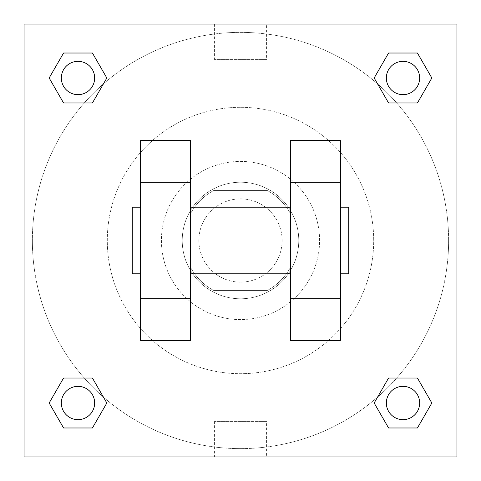 <?xml version="1.0" encoding="UTF-8"?>
<svg xmlns="http://www.w3.org/2000/svg" width="481" height="481" viewBox="0 0 481 481"><rect width="100%" height="100%" fill="white"/><g stroke="black" fill="none" stroke-linecap="round" stroke-linejoin="round"><path stroke-width="0.36" stroke-dasharray="2.4 1.8" d="M282.125 240.5A41.625 41.625 0 0 0 219.685 204.449A41.625 41.625 0 0 0 219.685 276.551A41.625 41.625 0 0 0 282.125 240.5A41.625 41.625 0 0 0 219.685 204.449A41.625 41.625 0 0 0 219.685 276.551A41.625 41.625 0 0 0 282.125 240.5M267.352 290.452L213.648 290.452A56.71 56.71 0 0 1 190.548 267.352L190.548 213.648A56.71 56.71 0 0 1 213.648 190.548L267.352 190.548A56.71 56.71 0 0 1 290.452 213.648L290.452 267.352A56.71 56.71 0 0 1 267.352 290.452L213.648 290.452A56.71 56.71 0 0 1 190.548 267.352L190.548 213.648A56.71 56.71 0 0 1 213.648 190.548L267.352 190.548A56.71 56.71 0 0 1 290.452 213.648L290.452 267.352A56.71 56.71 0 0 1 267.352 290.452M240.5 182.227A58.273 58.273 0 0 1 290.969 269.637A58.273 58.273 0 0 1 190.031 269.637A58.273 58.273 0 0 1 240.5 182.227A58.273 58.273 0 0 0 182.227 240.5A58.273 58.273 0 0 0 240.5 298.773A58.273 58.273 0 0 0 298.773 240.5A58.273 58.273 0 0 0 240.5 182.227M240.5 161.412A79.088 79.088 0 0 1 308.994 280.044A79.088 79.088 0 0 1 172.006 280.044A79.088 79.088 0 0 1 240.5 161.412A79.088 79.088 0 0 1 308.994 280.044A79.088 79.088 0 0 1 172.006 280.044A79.088 79.088 0 0 1 240.5 161.412M240.5 107.299A133.201 133.201 0 0 1 355.856 307.1A133.201 133.201 0 0 1 125.144 307.1A133.201 133.201 0 0 1 240.5 107.299A133.201 133.201 0 0 0 107.299 240.5A133.201 133.201 0 0 0 240.5 373.701A133.201 133.201 0 0 0 373.701 240.5A133.201 133.201 0 0 0 240.5 107.299M84.289 102.97L63.576 102.97L84.289 102.97L63.576 102.97L49.158 77.994L63.576 53.018L92.418 53.018L106.836 77.994L92.418 102.97L106.836 77.994L92.418 102.97L106.836 77.994L92.418 53.018L106.836 77.994M92.418 378.03L106.836 403.006L92.418 378.03L106.836 403.006L92.418 378.03L106.836 403.006L92.418 427.982L63.576 427.982L49.158 403.006L63.576 378.03L84.289 378.03M24.05 456.95L24.05 24.05L456.95 24.05L456.95 456.95L24.05 456.95L24.05 24.05L456.95 24.05L456.95 456.95L24.05 456.95L24.05 24.05L456.95 24.05L456.95 456.95L24.05 456.95M388.582 102.97L374.164 77.994L388.582 102.97L374.164 77.994L388.582 102.97L374.164 77.994L388.582 53.018L417.424 53.018L431.842 77.994L417.424 102.97L396.711 102.97M374.164 403.006L388.582 378.03L374.164 403.006L388.582 378.03L374.164 403.006L388.582 427.982L374.164 403.006L388.582 427.982L374.164 403.006L388.582 427.982L417.424 427.982L388.582 427.982L417.424 427.982L431.842 403.006L417.424 427.982M396.711 378.03L417.424 378.03L396.711 378.03L417.424 378.03L431.842 403.006M263.396 24.05L217.604 24.056L263.396 24.05M448.623 240.5A208.123 208.123 0 0 0 136.436 60.257A208.123 208.123 0 0 0 136.436 420.743A208.123 208.123 0 0 0 448.623 240.5A208.123 208.123 0 0 0 136.436 60.257A208.123 208.123 0 0 0 136.436 420.743A208.123 208.123 0 0 0 448.623 240.5M94.649 403.006A16.649 16.649 0 0 0 69.673 388.582A16.649 16.649 0 0 0 69.673 417.424A16.649 16.649 0 0 0 94.649 403.006A16.649 16.649 0 0 0 69.673 388.582A16.649 16.649 0 0 0 69.673 417.424A16.649 16.649 0 0 0 94.649 403.006A16.649 16.649 0 0 0 69.673 388.582A16.649 16.649 0 0 0 69.673 417.424A16.649 16.649 0 0 0 94.649 403.006A16.649 16.649 0 0 0 69.673 388.582A16.649 16.649 0 0 0 69.673 417.424A16.649 16.649 0 0 0 94.649 403.006A16.649 16.649 0 0 0 69.673 388.582A16.649 16.649 0 0 0 69.673 417.424A16.649 16.649 0 0 0 94.649 403.006M94.649 77.994A16.649 16.649 0 0 0 69.673 63.576A16.649 16.649 0 0 0 69.673 92.418A16.649 16.649 0 0 0 94.649 77.994A16.649 16.649 0 0 0 69.673 63.576A16.649 16.649 0 0 0 69.673 92.418A16.649 16.649 0 0 0 94.649 77.994A16.649 16.649 0 0 0 69.673 63.576A16.649 16.649 0 0 0 69.673 92.418A16.649 16.649 0 0 0 94.649 77.994A16.649 16.649 0 0 0 69.673 63.576A16.649 16.649 0 0 0 69.673 92.418A16.649 16.649 0 0 0 94.649 77.994A16.649 16.649 0 0 0 69.673 63.576A16.649 16.649 0 0 0 69.673 92.418A16.649 16.649 0 0 0 94.649 77.994M419.654 77.994A16.649 16.649 0 0 0 394.679 63.576A16.649 16.649 0 0 0 394.679 92.418A16.649 16.649 0 0 0 419.654 77.994A16.649 16.649 0 0 0 394.679 63.576A16.649 16.649 0 0 0 394.679 92.418A16.649 16.649 0 0 0 419.654 77.994A16.649 16.649 0 0 0 394.679 63.576A16.649 16.649 0 0 0 394.679 92.418A16.649 16.649 0 0 0 419.654 77.994A16.649 16.649 0 0 0 394.679 63.576A16.649 16.649 0 0 0 394.679 92.418A16.649 16.649 0 0 0 419.654 77.994A16.649 16.649 0 0 0 394.679 63.576A16.649 16.649 0 0 0 394.679 92.418A16.649 16.649 0 0 0 419.654 77.994M386.351 403.006A16.649 16.649 0 0 1 411.327 388.582A16.649 16.649 0 0 1 411.327 417.424A16.649 16.649 0 0 1 386.351 403.006A16.649 16.649 0 0 1 411.327 388.582A16.649 16.649 0 0 1 411.327 417.424A16.649 16.649 0 0 1 386.351 403.006M266.42 456.95L214.58 456.95L266.42 456.95L266.42 421.386L214.58 421.386L266.42 421.386M24.05 240.5L24.05 217.604L24.056 240.5M456.95 240.5L456.95 217.604L456.944 240.5M266.42 24.05L214.58 24.05L266.42 24.05L266.42 59.614L214.58 59.614L266.42 59.614M24.05 263.396L24.056 217.604L24.05 263.396M240.5 456.95L263.396 456.95L240.5 456.944M456.95 217.604L456.944 263.396L456.95 217.604M49.158 77.994L63.576 102.97L49.158 77.994L63.576 102.97L49.158 77.994L63.576 53.018L92.418 53.018L63.576 53.018L49.158 77.994L63.576 53.018M106.836 403.006L92.418 427.982L106.836 403.006L92.418 427.982L63.576 427.982L49.158 403.006L63.576 378.03M374.164 77.994L388.582 53.018L374.164 77.994L388.582 53.018L417.424 53.018L431.842 77.994L417.424 102.97M190.548 140.602L190.548 340.398L140.602 340.398L140.602 140.602L190.548 140.602M290.452 140.602L290.452 340.398L340.398 340.398L340.398 140.602L290.452 140.602M190.548 240.5L190.548 207.203L190.548 240.5M290.452 240.5L290.452 273.797L290.452 240.5M340.398 207.203L340.398 273.797L340.398 207.203M348.725 207.203L348.725 273.797M140.602 240.5L140.602 207.203L140.602 240.5M132.275 273.797L132.275 207.203M419.654 403.006A16.649 16.649 0 0 0 394.679 388.582A16.649 16.649 0 0 0 394.679 417.424A16.649 16.649 0 0 0 419.654 403.006A16.649 16.649 0 0 0 394.679 388.582A16.649 16.649 0 0 0 394.679 417.424A16.649 16.649 0 0 0 419.654 403.006A16.649 16.649 0 0 0 394.679 388.582A16.649 16.649 0 0 0 394.679 417.424A16.649 16.649 0 0 0 419.654 403.006M92.418 427.982L63.576 427.982L49.158 403.006M388.582 53.018L417.424 53.018L431.842 77.994M214.58 421.386L214.58 456.95M214.58 24.05L214.58 59.614"/><path stroke-width="0.72" d="M106.836 77.994L92.418 102.97L63.576 102.97L49.158 77.994L63.576 53.018L92.418 53.018L106.836 77.994L92.418 102.97L84.289 102.97M84.289 378.03L92.418 378.03L106.836 403.006L92.418 427.982L63.576 427.982L49.158 403.006L63.576 378.03L92.418 378.03M396.711 102.97L388.582 102.97L374.164 77.994L388.582 53.018L417.424 53.018L431.842 77.994L417.424 102.97L388.582 102.97M374.164 403.006L388.582 378.03L417.424 378.03L431.842 403.006L417.424 427.982L388.582 427.982L374.164 403.006L388.582 378.03L396.711 378.03M24.05 24.05L456.95 24.05L456.95 456.95L24.05 456.95L24.05 24.05M190.548 140.602L190.548 340.398L140.602 340.398L140.602 140.602L190.548 140.602M290.452 340.398L290.452 140.602L340.398 140.602L340.398 340.398L290.452 340.398M340.398 273.797L348.725 273.797L348.725 207.203L340.398 207.203M140.602 207.203L132.275 207.203L132.275 273.797L140.602 273.797M140.602 182.227L190.548 182.227M290.452 182.227L340.398 182.227M140.602 298.773L190.548 298.773M290.452 298.773L340.398 298.773M417.424 427.982L388.582 427.982L417.424 427.982L431.842 403.006M388.582 378.03L417.424 378.03L388.582 378.03M419.654 403.006A16.649 16.649 0 0 0 394.679 388.582A16.649 16.649 0 0 0 394.679 417.424A16.649 16.649 0 0 0 419.654 403.006M49.158 403.006L63.576 378.03M92.418 427.982L63.576 427.982L92.418 427.982L106.836 403.006M94.649 403.006A16.649 16.649 0 0 0 69.673 388.582A16.649 16.649 0 0 0 69.673 417.424A16.649 16.649 0 0 0 94.649 403.006M374.164 77.994L388.582 53.018L417.424 53.018L388.582 53.018M431.842 77.994L417.424 102.97M419.654 77.994A16.649 16.649 0 0 0 394.679 63.576A16.649 16.649 0 0 0 394.679 92.418A16.649 16.649 0 0 0 419.654 77.994M49.158 77.994L63.576 53.018L92.418 53.018L63.576 53.018M92.418 102.97L63.576 102.97L92.418 102.97M94.649 77.994A16.649 16.649 0 0 0 69.673 63.576A16.649 16.649 0 0 0 69.673 92.418A16.649 16.649 0 0 0 94.649 77.994M190.548 273.797L290.452 273.797M190.548 207.203L290.452 207.203"/></g></svg>
